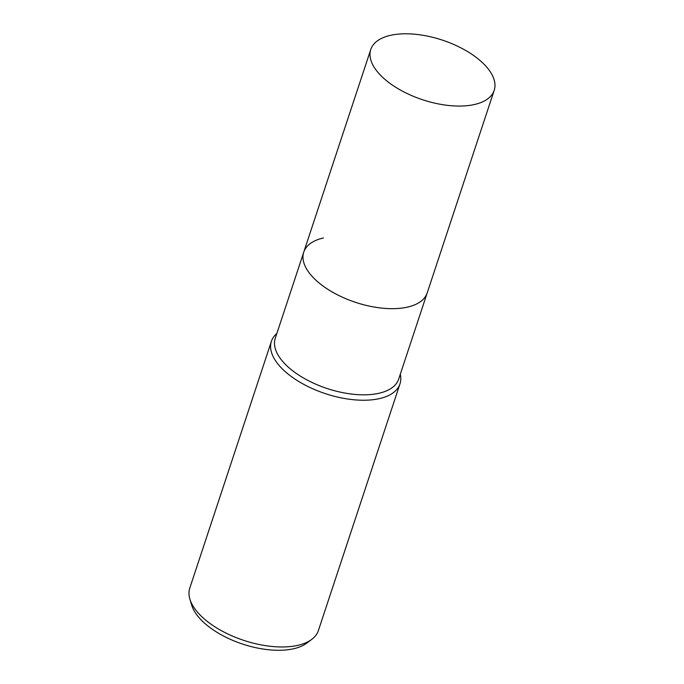 <?xml version="1.0" encoding="UTF-8"?>
<svg xmlns="http://www.w3.org/2000/svg" width="684" height="684" viewBox="0 0 684 684"><rect width="100%" height="100%" fill="white"/><g stroke="black" fill="none" stroke-linecap="round" stroke-linejoin="round"><path stroke-width="1.03" d="M323.395 237.981A65.006 31.413 18.3 0 0 303.756 252.131L275.267 338.281A65.006 31.413 18.3 0 0 307.27 380.09A65.006 31.413 18.3 0 0 379.056 393.249A65.006 31.413 18.3 0 0 398.695 379.098L427.192 292.949A65.006 31.413 18.3 0 1 407.553 307.099A65.006 31.413 18.3 0 1 335.767 293.94A65.006 31.413 18.3 0 1 303.756 252.131A65.006 31.413 18.3 0 0 319.257 283.116A65.006 31.413 18.3 0 0 383.348 308.27A65.006 31.413 18.3 0 0 427.192 292.949L494.199 90.339A65.006 31.413 18.3 0 0 478.689 59.354A65.006 31.413 18.3 0 0 414.607 34.2A65.006 31.413 18.3 0 0 370.762 49.513A65.006 31.413 18.3 0 0 386.272 80.507A65.006 31.413 18.3 0 0 450.354 105.652A65.006 31.413 18.3 0 0 494.199 90.339M276.849 333.476A67.716 32.721 18.3 0 0 271.403 341.325A67.716 32.721 18.3 0 0 287.554 373.609A67.716 32.721 18.3 0 0 379.526 398.592A67.716 32.721 18.3 0 0 399.978 383.852A67.716 32.721 18.3 0 0 400.285 374.302M271.403 341.325L189.801 588.069A67.716 32.721 18.3 0 0 189.878 599.073A67.716 32.721 18.3 0 0 205.952 620.345A67.716 32.721 18.3 0 0 311.75 639.378A67.716 32.721 18.3 0 0 318.376 630.588L399.978 383.852M189.878 599.073L191.657 605.049A63.963 30.908 18.3 0 0 206.833 625.133A63.963 30.908 18.3 0 0 306.765 643.122L311.75 639.378M370.762 49.513L303.756 252.131"/></g></svg>

